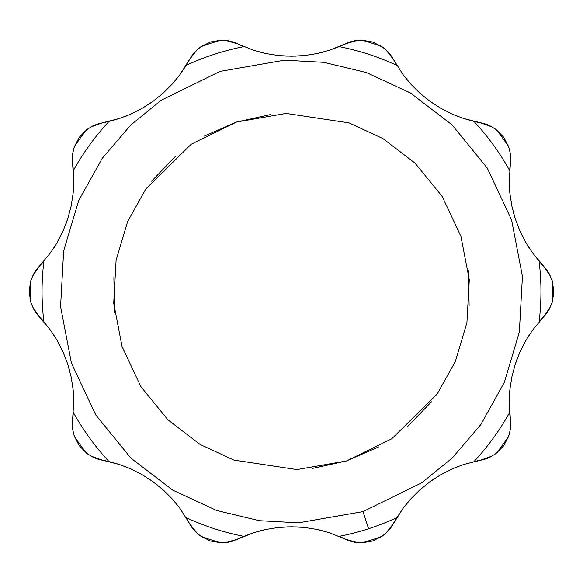 <?xml version="1.0" encoding="UTF-8"?>
<svg xmlns="http://www.w3.org/2000/svg" width="583" height="583" viewBox="0 0 583 583"><rect width="100%" height="100%" fill="white"/><g stroke="black" fill="none" stroke-linecap="round" stroke-linejoin="round"><path stroke-width="0.87" d="M186.145 65.391A123.348 123.348 0 0 0 189.49 59.517L180.081 74.449L172.408 83.872L163.393 92.901L153.22 101.158L142.216 108.292L130.789 114.1L119.428 118.487L102.397 122.802L92.872 125.892L86.685 129.696L79.324 137.202L74.325 146.712L72.613 153.788L72.277 158.612L73.363 170.498A249.451 249.451 0 0 1 109.014 121.432L97.368 124.07L92.872 125.892L86.685 129.696A261.016 261.016 0 0 0 74.325 146.712L79.324 137.202L86.685 129.696A261.016 261.016 0 0 0 74.325 146.712L72.613 153.788L72.62 163.787L73.779 181.393L73.115 193.52L71.126 206.134L67.745 218.793L63.037 231.028L57.207 242.441L50.597 252.672L36.029 270.155L33.464 274.272L30.695 280.984L29.15 291.383L30.695 302.016L33.479 308.75L36.037 312.852L43.9 321.831A249.451 249.451 0 0 1 43.9 261.169A249.451 249.451 0 0 0 43.9 321.831L50.641 330.393L57.229 340.603L63.037 351.964L67.745 364.2L71.126 376.858L73.115 389.524L73.779 401.687L72.277 424.388L72.62 429.226L74.325 436.288L79.186 445.616L86.685 453.304L92.894 457.116L97.376 458.93L109.014 461.568A249.451 249.451 0 0 1 73.363 412.502A249.451 249.451 0 0 0 109.014 461.568L119.5 464.534L130.832 468.921L142.208 474.708L153.205 481.835L163.386 490.092L172.444 499.165L180.125 508.616L192.252 527.87L195.378 531.579L200.902 536.287L210.325 540.973L220.906 542.788L228.172 542.226L232.865 541.06L243.832 536.353A249.451 249.451 0 0 1 186.145 517.609A249.451 249.451 0 0 0 243.832 536.353L254.057 532.592L265.804 529.473L278.412 527.469L291.493 526.77L304.588 527.462L317.247 529.488L329.016 532.614L350.143 541.06L354.85 542.226L362.094 542.788L372.464 541.046L382.098 536.287L387.637 531.565L390.748 527.863L396.855 517.609A249.451 249.451 0 0 1 339.168 536.353A249.451 249.451 0 0 0 368.587 528.745L363.012 511.597L298.525 522.813L259.333 520.677L216.65 510.482L172.699 490.099L130.949 458.172L95.78 414.994L71.403 363.012L60.574 306.636L63.642 251.025L78.654 200.661L102.229 158.328L130.774 124.995L161.221 100.232L219.988 71.403L284.475 60.187L323.667 62.323L366.35 72.518L410.301 92.901L452.051 124.828L487.22 168.006L511.597 219.988L522.426 276.364L519.358 331.975L504.346 382.339L480.771 424.672L452.226 458.005L421.779 482.768L363.012 511.597L368.587 528.745A249.451 249.451 0 0 0 396.855 517.609L402.919 508.551L410.592 499.128L419.607 490.099L429.78 481.842L440.784 474.708L452.211 468.9L463.572 464.513L485.632 458.93L490.128 457.108L496.315 453.304L503.676 445.798L508.675 436.288L510.387 429.212L510.723 424.388L509.637 412.502A249.451 249.451 0 0 1 473.986 461.568A249.451 249.451 0 0 0 509.637 412.502L509.221 401.607L509.885 389.48L511.874 376.866L515.255 364.207L519.963 351.972L525.793 340.559L532.403 330.328L546.971 312.845L549.536 308.728L552.305 302.016L553.85 291.617L552.305 280.984L549.521 274.25L546.963 270.148L539.1 261.169A249.451 249.451 0 0 1 539.1 321.831A249.451 249.451 0 0 0 539.1 261.169L532.359 252.607L525.771 242.397L519.963 231.036L515.255 218.8L511.874 206.142L509.885 193.476L509.221 181.313L510.723 158.612L510.38 153.774L508.675 146.712L503.814 137.384L496.315 129.696L490.106 125.884L485.624 124.07L473.986 121.432A249.451 249.451 0 0 1 509.637 170.498A249.451 249.451 0 0 0 473.986 121.432L463.5 118.466L452.168 114.079L440.792 108.292L429.795 101.165L419.614 92.908L410.556 83.835L402.875 74.384L390.748 55.13L387.622 51.421L382.098 46.713L372.675 42.027L362.094 40.212L354.828 40.774L350.135 41.94L339.168 46.647A249.451 249.451 0 0 1 396.855 65.391A249.451 249.451 0 0 0 339.168 46.647L328.943 50.408L317.196 53.527L304.588 55.531L291.507 56.23L278.412 55.538L265.753 53.512L253.984 50.386L232.857 41.94L228.15 40.774L220.906 40.212L210.536 41.954L200.902 46.713L195.363 51.435L192.252 55.137L186.145 65.391A249.451 249.451 0 0 1 243.832 46.647A249.451 249.451 0 0 0 186.145 65.391L180.081 74.449L172.408 83.872L163.393 92.901L153.22 101.158L142.216 108.292L130.789 114.1L119.428 118.487L109.014 121.432A249.451 249.451 0 0 0 73.363 170.498L73.779 181.393L73.115 193.52L71.126 206.134L67.745 218.793L63.037 231.028L57.207 242.441L50.597 252.672L39.352 266.169A123.348 123.348 0 0 0 43.9 261.169M32.349 276.553L39.352 266.169L33.464 274.272L30.695 280.984A261.016 261.016 0 0 0 30.695 302.016L29.15 291.383L30.695 280.984A261.016 261.016 0 0 0 30.695 302.016L33.479 308.75L39.352 316.831L50.641 330.393L57.229 340.603L63.037 351.964L67.745 364.2L71.126 376.858L73.115 389.524L73.779 401.687L72.62 419.213A123.348 123.348 0 0 0 73.363 412.502M73.057 431.733L72.62 419.221L72.62 429.226L74.325 436.288A261.016 261.016 0 0 0 86.685 453.304L79.186 445.616L74.325 436.288A261.016 261.016 0 0 0 86.685 453.304L92.894 457.116L102.397 460.198L119.5 464.534L130.832 468.921L142.208 474.708L153.205 481.835L163.386 490.092L172.444 499.165L180.125 508.616L189.49 523.483A36.547 36.547 0 0 0 195.378 531.579L189.49 523.483A123.348 123.348 0 0 0 186.145 517.609M195.378 531.579L200.902 536.287A261.016 261.016 0 0 0 220.906 542.788L210.325 540.973L200.902 536.287A261.016 261.016 0 0 0 220.906 542.788L228.172 542.226L237.675 539.137L254.057 532.592L265.804 529.473L278.412 527.469L291.493 526.77L304.588 527.462L317.247 529.488L329.016 532.614L345.325 539.137A36.547 36.547 0 0 0 354.85 542.226L345.325 539.137A123.348 123.348 0 0 0 339.168 536.353M354.85 542.226L362.094 542.788A261.016 261.016 0 0 0 382.098 536.287L372.464 541.046L362.094 542.788A261.016 261.016 0 0 0 382.098 536.287L387.637 531.565L393.51 523.483L402.919 508.551L410.592 499.128L419.607 490.099L429.78 481.842L440.784 474.708L452.211 468.9L463.572 464.513L480.603 460.198A36.547 36.547 0 0 0 490.128 457.108L480.603 460.198A123.348 123.348 0 0 0 473.986 461.568M490.128 457.108L496.315 453.304A261.016 261.016 0 0 0 508.675 436.288L503.676 445.798L496.315 453.304A261.016 261.016 0 0 0 508.675 436.288L510.387 429.212L510.38 419.213L509.221 401.607L509.885 389.48L511.874 376.866L515.255 364.207L519.963 351.972L525.793 340.559L532.403 330.328L543.648 316.831A36.547 36.547 0 0 0 549.536 308.728L543.648 316.831A123.348 123.348 0 0 0 539.1 321.831M549.536 308.728L552.305 302.016A261.016 261.016 0 0 0 552.305 280.984L553.85 291.617L552.305 302.016A261.016 261.016 0 0 0 552.305 280.984L549.521 274.25L543.648 266.169L532.359 252.607L525.771 242.397L519.963 231.036L515.255 218.8L511.874 206.142L509.885 193.476L509.221 181.313L510.38 163.787A36.547 36.547 0 0 0 510.38 153.774L510.38 163.787A123.348 123.348 0 0 0 509.637 170.498M510.38 153.774L508.675 146.712A261.016 261.016 0 0 0 496.315 129.696L503.814 137.384L508.675 146.712A261.016 261.016 0 0 0 496.315 129.696L490.106 125.884L480.603 122.802L463.5 118.466L452.168 114.079L440.792 108.292L429.795 101.165L419.614 92.908L410.556 83.835L402.875 74.384L393.51 59.517A123.348 123.348 0 0 0 396.855 65.391M385.8 49.65L393.51 59.517L387.622 51.421L382.098 46.713A261.016 261.016 0 0 0 362.094 40.212L372.675 42.027L382.098 46.713A261.016 261.016 0 0 0 362.094 40.212L354.828 40.774L345.325 43.863L328.943 50.408L317.196 53.527L304.588 55.531L291.507 56.23L278.412 55.538L265.753 53.512L253.984 50.386L237.675 43.863A36.547 36.547 0 0 0 228.15 40.774L237.675 43.863A123.348 123.348 0 0 0 243.832 46.647M228.15 40.774L220.906 40.212A261.016 261.016 0 0 0 200.902 46.713L210.536 41.954L220.906 40.212A261.016 261.016 0 0 0 200.902 46.713L195.363 51.435L189.49 59.517L197.192 49.657M312.444 468.433L346.557 460.942L391.798 438.751L437.214 394.021L455.367 361.438L466.917 322.661L469.286 279.847L460.942 236.443L442.176 196.427L415.103 163.182L382.965 138.601L349.122 122.911L286.093 113.415L236.443 122.058L191.202 144.249L145.786 188.979L127.633 221.562L116.083 260.339L113.714 303.153L122.058 346.557L140.824 386.573L167.897 419.818L200.035 444.399L233.878 460.089L296.907 469.585L346.557 460.942L296.907 469.585L233.878 460.089L200.035 444.399L167.897 419.818L140.824 386.573L122.058 346.557L113.714 303.153L116.083 260.339L127.633 221.562L145.786 188.979L191.202 144.249L236.443 122.058L286.093 113.415L349.122 122.911L382.965 138.601L415.103 163.182L442.176 196.427L460.942 236.443L469.286 279.847L466.917 322.661L455.367 361.438L437.214 394.021L391.798 438.751L346.557 460.942L378.556 446.95M363.012 511.597L421.779 482.768L452.226 458.005L480.771 424.672L504.346 382.339L519.358 331.975L522.426 276.364L511.597 219.988L487.22 168.006L452.051 124.828L410.301 92.901L366.35 72.518L323.667 62.323L284.475 60.187L219.988 71.403L161.221 100.232L130.774 124.995L102.229 158.328L78.654 200.661L63.642 251.025L60.574 306.636L71.403 363.012L95.78 414.994L130.949 458.172L172.699 490.099L216.65 510.482L259.333 520.677L298.525 522.813L363.012 511.597M34.412 310.396A36.547 36.547 0 0 0 39.352 316.831A123.348 123.348 0 0 1 43.9 321.831M94.621 457.895A36.547 36.547 0 0 0 102.397 460.198A123.348 123.348 0 0 1 109.014 461.568M388.912 530.166A36.547 36.547 0 0 0 392.57 525.13M488.379 125.105A36.547 36.547 0 0 0 480.603 122.802A123.348 123.348 0 0 1 473.986 121.432M352.977 41.16A36.547 36.547 0 0 0 347.053 43.084M73.363 170.498A123.348 123.348 0 0 0 72.62 163.787L73.05 151.281M243.832 536.353A123.348 123.348 0 0 0 237.675 539.137L225.65 542.591M396.855 517.609A123.348 123.348 0 0 0 393.51 523.483L385.808 533.343M509.637 412.502A123.348 123.348 0 0 0 510.38 419.213L509.95 431.719M539.1 261.169A123.348 123.348 0 0 0 543.648 266.169L550.651 276.539M339.168 46.647A123.348 123.348 0 0 0 345.325 43.863L357.35 40.409M90.627 127.079L102.397 122.802A123.348 123.348 0 0 0 109.014 121.432M73.647 186.509L73.196 192.681M67.745 218.793L66.039 223.704M56.755 243.213L53.906 247.826M31.722 278.033L31.395 278.885M31.139 279.607L29.15 291.471M29.15 291.587L31.139 303.393M31.395 304.115L31.722 304.96M32.349 306.461L39.352 316.831M53.716 334.875L56.791 339.845M67.745 364.2L69.319 369.44M73.203 390.377L73.633 396.207M73.422 433.3L73.655 434.175M73.873 434.918L79.237 445.682M79.303 445.776L87.858 454.157M88.485 454.594L89.25 455.09M90.642 455.928L102.397 460.198M124.973 466.495L129.994 468.557M148.957 478.876L157.68 485.238M172.991 499.784L176.984 504.521M189.49 523.483L197.2 533.35M198.417 534.407L199.124 534.975M199.729 535.442L210.397 541.002M210.514 541.039L222.356 542.795M223.121 542.773L224.025 542.729M260.186 530.814L264.857 529.685M286.887 526.857L297.141 526.901M318.019 529.655L324.388 531.23M345.325 539.137L357.364 542.591M358.968 542.722L359.879 542.773M360.644 542.795L372.537 541.017M372.654 540.98L383.271 535.442M383.876 534.975L384.583 534.407M405.834 504.747L410.046 499.74M429.788 481.842L433.584 479.19M453.078 468.521L457.509 466.691M480.603 460.198L492.373 455.921M493.75 455.09L494.508 454.594M495.149 454.157L503.727 445.733M503.799 445.638L509.127 434.911M509.345 434.182L509.578 433.3M509.353 396.491L509.804 390.319M515.255 364.207L516.961 359.296M526.245 339.787L529.094 335.174M543.648 316.831L550.651 306.447M551.278 304.967L551.605 304.115M551.861 303.393L553.85 291.529M553.85 291.413L551.861 279.607M551.605 278.885L551.278 278.04M529.284 248.125L526.209 243.155M515.255 218.8L513.681 213.56M509.797 192.623L509.367 186.793M510.38 163.779L509.943 151.267M509.578 149.7L509.345 148.825M509.127 148.082L503.763 137.318M503.697 137.224L495.142 128.843M494.515 128.406L493.75 127.91M492.358 127.072L480.603 122.802M458.027 116.505L453.006 114.443M434.043 104.124L425.32 97.762M410.009 83.216L406.016 78.479M384.583 48.593L383.876 48.025M383.271 47.558L372.603 41.998M372.486 41.961L360.644 40.205M359.879 40.227L358.975 40.271M322.814 52.186L318.143 53.315M296.113 56.143L285.859 56.099M264.981 53.345L258.612 51.77M237.675 43.863L225.636 40.409M224.032 40.278L223.121 40.227M222.356 40.205L210.463 41.983M210.346 42.02L199.729 47.558M199.124 48.025L198.417 48.593M177.166 78.253L172.954 83.26M153.212 101.158L149.416 103.81M129.922 114.479L125.491 116.308M89.25 127.91L88.492 128.406M87.851 128.843L79.273 137.267M79.201 137.362L73.873 148.089M73.655 148.818L73.422 149.7M270.556 114.567L236.443 122.058L204.444 136.05M175.76 156.055L151.587 181.196M113.882 277.523L114.567 312.444M407.24 426.945L431.413 401.804M469.118 305.477L468.433 270.556"/></g></svg>

